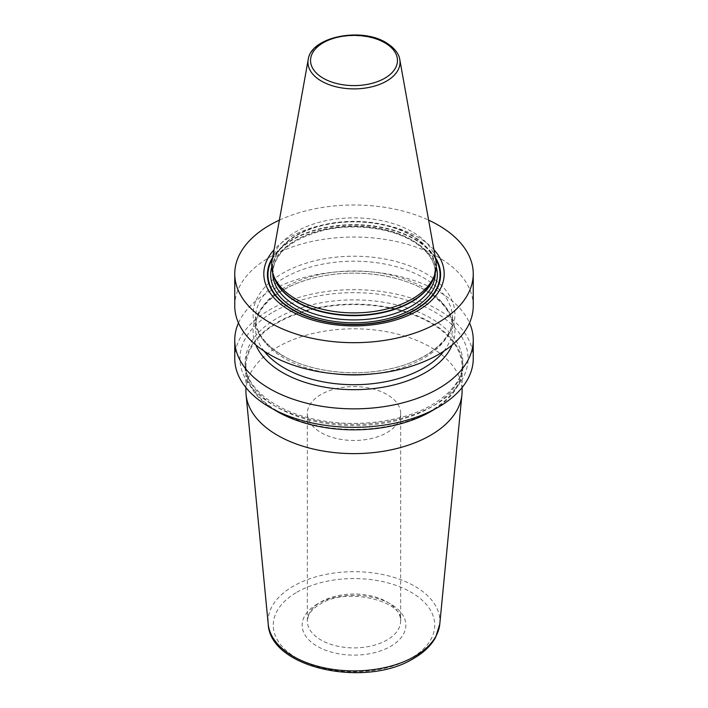 <?xml version="1.0" encoding="UTF-8"?>
<svg xmlns="http://www.w3.org/2000/svg" width="708" height="708" viewBox="0 0 708 708"><rect width="100%" height="100%" fill="white"/><g stroke="black" fill="none" stroke-linecap="round" stroke-linejoin="round"><path stroke-width="0.53" stroke-dasharray="3.54 2.66" d="M279.377 220.144A119.245 68.844 180 0 1 428.623 220.144M234.755 305.891A119.245 68.844 180 0 1 308.369 242.286A119.245 68.844 180 0 1 438.314 257.208A119.245 68.844 180 0 1 473.245 305.891M234.755 358.505A119.245 68.844 180 0 1 308.369 294.9A119.245 68.844 180 0 1 438.314 309.83A119.245 68.844 180 0 1 473.245 358.505M238.472 322.945A119.245 68.844 180 0 1 322.485 273.615A119.245 68.844 180 0 1 438.314 291.324A119.245 68.844 180 0 1 469.528 322.945M282.634 355.681A100.925 58.268 180 0 1 282.634 273.279A100.925 58.268 180 0 1 425.366 273.279A100.925 58.268 0 0 1 425.366 355.681A100.925 58.268 0 0 1 282.634 355.681M433.933 249.738A90.19 52.065 0 0 0 417.773 237.03A90.19 52.065 0 0 0 274.067 249.738M272.137 260.482A82.305 47.516 180 0 1 326.468 220.595A82.305 47.516 180 0 1 412.198 231.781A82.305 47.516 180 0 1 435.863 260.482M452.147 344.991A100.925 58.268 0 0 0 425.366 290.218A100.925 58.268 180 0 0 304.706 280.572A100.925 58.268 180 0 0 255.854 344.991M273.518 409.304A108.873 62.862 180 0 1 245.127 366.974A108.873 62.862 180 0 1 277.014 322.529A108.873 62.862 180 0 1 395.666 308.9A108.873 62.862 180 0 1 462.873 366.974A108.873 62.862 180 0 1 434.482 409.304M245.906 366.974A108.094 62.41 0 0 1 277.563 322.839A108.094 62.41 180 0 1 395.365 309.316A108.094 62.41 180 0 1 462.094 366.974A108.094 62.41 180 0 1 430.437 411.1A108.094 62.41 0 0 1 312.635 424.632A108.094 62.41 0 0 1 245.906 366.974L245.906 387.568M245.906 391.223A108.094 62.41 180 0 1 277.563 347.088A108.094 62.41 180 0 1 395.365 333.565A108.094 62.41 180 0 1 462.094 391.223M386.993 432.588A46.657 26.939 0 0 0 400.657 413.534A46.657 26.939 0 0 0 371.859 388.648A46.657 26.939 0 0 0 321.007 394.489A46.657 26.939 180 0 0 307.343 413.534A46.657 26.939 180 0 0 336.141 438.429A46.657 26.939 180 0 0 386.993 432.588M435.332 257.491A86.58 49.985 0 0 0 415.224 239.286A86.58 49.985 180 0 0 272.668 257.491M272.421 258.898A86.04 49.675 180 0 1 414.844 239.561A86.04 49.675 0 0 1 435.579 258.898M436.261 266.96A83.34 48.117 0 0 0 412.932 240.667A83.34 48.117 180 0 0 328.415 228.896A83.34 48.117 180 0 0 271.739 266.96M435.27 272.996A81.27 46.923 0 0 0 411.463 239.817A81.27 46.923 180 0 0 322.901 229.649A81.27 46.923 180 0 0 272.73 272.996C274.129 253.181 291.236 238.923 324.06 230.215C353.584 223.286 389.807 227.684 411.897 240.773C427.296 250.039 435.084 260.774 435.27 272.996M273.624 275.686A81.27 46.923 180 0 1 272.73 268.757A81.27 46.923 180 0 1 322.901 225.409A81.27 46.923 180 0 1 411.463 235.587A81.27 46.923 0 0 1 435.27 268.757A81.27 46.923 0 0 1 434.376 275.686M435.27 272.899L435.27 268.757L433.862 277.217A81.34 46.958 0 0 0 411.516 235.118A81.34 46.958 180 0 0 315.865 226.843A81.34 46.958 180 0 0 274.138 277.217L272.73 268.757L272.73 272.899M399.79 59.569A46.029 26.577 0 0 0 386.55 43.515A46.029 26.577 180 0 0 338.601 37.259A46.029 26.577 180 0 0 308.21 59.569M264.155 351.159A98.501 56.87 180 0 1 255.499 327.831A98.501 56.87 180 0 1 316.308 275.297A98.501 56.87 180 0 1 423.649 287.625A98.501 56.87 0 0 1 452.5 327.831C452.447 313.848 443.19 301.227 424.729 289.997C397.852 274.04 353.177 268.624 317.025 277.217C279.492 285.404 254.632 307.626 255.499 327.831L255.499 318.06A98.501 56.87 180 0 1 316.308 265.518A98.501 56.87 180 0 1 423.649 277.846A98.501 56.87 0 0 1 452.5 318.06A98.501 56.87 0 0 1 373.55 373.797M443.845 351.159A98.501 56.87 0 0 0 452.5 327.831L452.5 318.06C453.368 338.274 428.508 360.496 390.975 368.673C354.823 377.267 310.148 371.859 283.271 355.903C264.81 344.663 255.553 332.052 255.499 318.06A98.501 56.87 180 0 0 284.351 358.275A98.501 56.87 0 0 0 334.45 373.797M273.35 311.945A114.059 65.853 180 0 1 434.65 311.945A114.059 65.853 180 0 1 434.65 405.073A114.059 65.853 0 0 1 273.35 405.073A114.059 65.853 0 0 1 273.35 311.945M462.873 366.974L462.873 362.744C462.775 378.382 452.5 392.4 432.057 404.817C402.445 422.384 353.381 428.367 313.547 418.994C271.969 410.021 244.207 385.426 245.127 362.744A108.873 62.862 0 0 1 277.014 318.29A108.873 62.862 180 0 1 395.666 304.67A108.873 62.862 180 0 1 462.873 362.744A108.873 62.862 180 0 1 430.986 407.189A108.873 62.862 0 0 1 312.334 420.809A108.873 62.862 0 0 1 245.127 362.744L245.127 366.974M439.783 624.049A85.916 49.604 180 0 0 389.073 576.011A85.916 49.604 180 0 0 293.245 586.215A85.916 49.604 0 0 0 268.217 624.049M296.9 592.224A80.747 46.622 180 0 1 411.1 592.224A80.747 46.622 180 0 1 411.1 658.157A80.747 46.622 180 0 1 296.9 658.157A80.747 46.622 180 0 1 296.9 592.224M317.343 604.03A51.843 29.931 0 0 0 317.343 646.36A51.843 29.931 0 0 0 390.657 646.36A51.843 29.931 0 0 0 390.657 604.03A51.843 29.931 0 0 0 317.343 604.03M400.657 413.534L400.657 620.96A46.657 26.939 180 0 0 371.859 596.074A46.657 26.939 180 0 0 321.007 601.906A46.657 26.939 0 0 0 307.343 620.96A46.657 26.939 0 0 0 336.141 645.846A46.657 26.939 0 0 0 386.993 640.005A46.657 26.939 180 0 0 400.657 620.96C404.879 602.127 347.035 586.003 319.936 604.287C313.963 607.862 310.131 611.703 308.44 615.81L307.343 620.96L307.343 413.534M462.094 366.974L462.094 387.568"/><path stroke-width="1.06" d="M428.623 220.144A119.245 68.844 180 0 1 438.314 225.162A119.245 68.844 0 0 1 473.245 273.846A119.245 68.844 0 0 1 399.631 337.451A119.245 68.844 0 0 1 269.686 322.521A119.245 68.844 180 0 1 234.755 273.846A119.245 68.844 180 0 1 279.377 220.144M473.245 273.846L473.245 305.891A119.245 68.844 180 0 1 399.631 369.496A119.245 68.844 180 0 1 269.686 354.566A119.245 68.844 180 0 1 234.755 305.891L234.755 273.846M469.528 322.945A119.245 68.844 180 0 1 473.245 340.008L473.245 358.505A119.245 68.844 180 0 1 399.631 422.11A119.245 68.844 180 0 1 269.686 407.189A119.245 68.844 180 0 1 234.755 358.505L234.755 340.008A119.245 68.844 180 0 1 238.472 322.945M473.245 340.008A119.245 68.844 180 0 1 399.631 403.613A119.245 68.844 180 0 1 269.686 388.692A119.245 68.844 180 0 1 234.755 340.008M274.067 249.738A90.19 52.065 0 0 0 290.227 310.662A90.19 52.065 0 0 0 407.383 315.812A90.19 52.065 0 0 0 433.933 249.738M295.802 298.98A82.305 47.516 180 0 1 273.191 274.385A82.305 47.516 180 0 1 272.137 260.482L308.21 59.569A46.029 26.577 180 0 0 321.45 81.101A46.029 26.577 0 0 0 373.789 86.305A46.029 26.577 0 0 0 399.79 59.569L435.863 260.482A82.305 47.516 180 0 1 434.809 274.385A82.305 47.516 180 0 1 378.116 310.812A82.305 47.516 180 0 1 295.802 298.98M255.854 344.991A100.925 58.268 180 0 0 282.634 372.612A100.925 58.268 0 0 0 381.417 387.488A100.925 58.268 0 0 0 452.147 344.991M434.482 409.304A108.873 62.862 180 0 1 430.986 411.419A108.873 62.862 180 0 1 273.518 409.304M462.094 387.568L462.094 391.223A108.094 62.41 180 0 1 461.926 394.692A108.094 62.41 180 0 1 430.437 435.349A108.094 62.41 180 0 1 315.432 449.518A108.094 62.41 180 0 1 246.074 394.692A108.094 62.41 180 0 1 245.906 391.223L245.906 387.568M272.668 257.491A86.58 49.985 180 0 0 292.776 309.98A86.58 49.985 0 0 0 400.56 316.777A86.58 49.985 0 0 0 435.332 257.491M435.579 258.898A86.04 49.675 0 0 1 399.303 316.927A86.04 49.675 0 0 1 293.156 309.821A86.04 49.675 180 0 1 272.421 258.898M271.739 266.96A83.34 48.117 180 0 0 295.068 308.715A83.34 48.117 0 0 0 391.993 317.511A83.34 48.117 0 0 0 436.261 266.96M272.73 272.899L272.73 272.996A81.27 46.923 180 0 0 296.537 306.175A81.27 46.923 0 0 0 385.099 316.343A81.27 46.923 0 0 0 435.27 272.996L435.27 272.899M434.376 275.686A81.27 46.923 0 0 1 379.453 313.317A81.27 46.923 0 0 1 296.537 301.935A81.27 46.923 180 0 1 273.624 275.686M273.191 274.385L274.138 277.217A81.34 46.958 180 0 0 296.484 301.528A81.34 46.958 0 0 0 377.833 313.219A81.34 46.958 0 0 0 433.862 277.217L434.809 274.385M323.264 78.243A43.471 25.099 180 0 1 323.264 42.754A43.471 25.099 180 0 1 384.736 42.754A43.471 25.099 0 0 1 384.736 78.243A43.471 25.099 0 0 1 323.264 78.243M443.845 351.159A98.501 56.87 0 0 1 284.351 368.045A98.501 56.87 180 0 1 264.155 351.159M334.45 373.797A98.501 56.87 0 0 0 373.55 373.797M439.783 624.049L435.641 637.333C431.057 645.59 423.747 652.617 413.693 658.413C365.974 688.335 270.005 668.44 268.217 624.049A85.916 49.604 0 0 0 323.344 667.635A85.916 49.604 0 0 0 414.755 656.369A85.916 49.604 180 0 0 439.783 624.049L461.926 394.692M399.79 59.569C399.383 56.233 396.967 49.321 386.028 42.622C361.036 26.939 310.847 36.789 308.21 59.569M268.217 624.049L246.074 394.692"/></g></svg>
